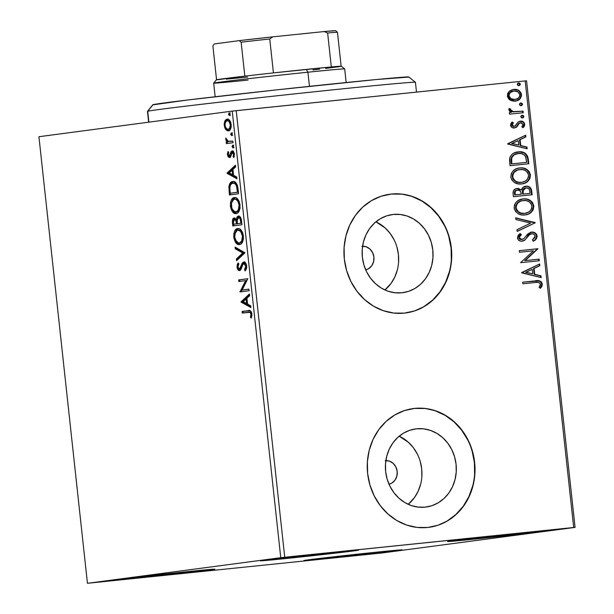 <?xml version="1.0" encoding="UTF-8"?>
<svg xmlns="http://www.w3.org/2000/svg" width="614" height="614" viewBox="0 0 614 614"><rect width="100%" height="100%" fill="white"/><g stroke="black" fill="none" stroke-linecap="round" stroke-linejoin="round"><path stroke-width="0.92" d="M393.328 214.439L400.282 214.486L407.128 216.036L413.606 219.029L419.469 223.35L424.497 228.838L428.488 235.277L431.289 242.415L432.793 249.99L432.947 257.703L431.742 265.263L429.224 272.37L425.494 278.756L420.69 284.182L414.995 288.426L408.632 291.335L401.84 292.794A39.411 35.397 -97.5 0 1 362.437 257.757A39.411 35.397 -97.5 0 1 392.407 214.547A39.411 35.397 -97.5 0 1 393.328 214.439A39.411 35.397 -97.5 0 1 432.74 249.484A39.411 35.397 -97.5 0 1 402.761 292.686A39.411 35.397 -97.5 0 1 401.84 292.794L394.894 292.748L388.04 291.205L381.563 288.204L375.699 283.883L370.672 278.395L366.681 271.956L363.879 264.818L362.375 257.243L362.222 249.53L363.427 241.97L365.944 234.863L369.674 228.477L374.486 223.051L380.181 218.807L386.544 215.898L393.328 214.439M416.614 428.795L423.568 428.841L430.414 430.391L436.892 433.384L442.763 437.705L447.783 443.193L451.774 449.632L454.575 456.778L456.079 464.353L456.233 472.059L455.028 479.618L452.51 486.725L448.78 493.111L443.976 498.537L438.281 502.782L431.918 505.69L425.126 507.156A39.411 35.397 -97.5 0 1 385.722 472.112A39.411 35.397 -97.5 0 1 415.693 428.902A39.411 35.397 -97.5 0 1 416.614 428.795A39.411 35.397 -97.5 0 1 456.025 463.839A39.411 35.397 -97.5 0 1 426.047 507.041A39.411 35.397 -97.5 0 1 425.126 507.156L418.18 507.11L411.326 505.56L404.849 502.567L398.985 498.238L393.958 492.75L389.967 486.319L387.165 479.173L385.661 471.598L385.508 463.885L386.713 456.325L389.23 449.218L392.968 442.832L397.772 437.414L403.467 433.162L409.83 430.253L416.614 428.795M428.848 527.342A59.896 53.786 82.5 0 0 474.284 461.628A59.896 53.786 82.5 0 0 414.404 408.433L414.665 408.394A59.896 53.786 -97.5 0 1 474.553 461.651A59.896 53.786 -97.5 0 1 429.002 527.319A59.896 53.786 -97.5 0 1 427.605 527.48L437.92 525.262L447.591 520.841L456.24 514.386L463.547 506.151L469.219 496.442L473.049 485.636L474.875 474.154L474.645 462.434L472.358 450.922L468.098 440.061L462.035 430.276L454.398 421.941L445.488 415.371L435.633 410.82L425.226 408.464L414.665 408.394L404.35 410.612L394.679 415.033L386.022 421.488L378.723 429.731L373.043 439.44L369.221 450.239L367.387 461.728L367.625 473.448L369.912 484.96L374.172 495.813L380.235 505.598L387.871 513.941L396.782 520.511L406.629 525.054L417.036 527.411L427.605 527.48A59.896 53.786 -97.5 0 1 367.709 474.223A59.896 53.786 -97.5 0 1 413.268 408.563A59.896 53.786 -97.5 0 1 414.665 408.394L414.404 408.433A59.896 53.786 82.5 0 0 413.099 408.579M405.562 312.979A59.896 53.786 82.5 0 0 450.998 247.273A59.896 53.786 82.5 0 0 391.118 194.07L391.379 194.039A59.896 53.786 -97.5 0 1 451.267 247.296A59.896 53.786 -97.5 0 1 405.716 312.963A59.896 53.786 -97.5 0 1 404.311 313.125L414.627 310.907L424.297 306.486L432.954 300.031L440.261 291.788L445.933 282.079L449.763 271.281L451.589 259.799L451.359 248.071L449.064 236.567L444.812 225.706L438.749 215.921L431.112 207.586L422.194 201.016L412.347 196.465L401.94 194.108L391.379 194.039L381.064 196.257L371.393 200.678L362.736 207.133L355.437 215.376L349.757 225.085L345.935 235.883L344.101 247.365L344.331 259.093L346.626 270.597L350.886 281.458L356.949 291.243L364.586 299.578L373.496 306.148L383.343 310.699L393.751 313.056L404.311 313.125A59.896 53.786 -97.5 0 1 344.423 259.868A59.896 53.786 -97.5 0 1 389.982 194.201A59.896 53.786 -97.5 0 1 391.379 194.039L391.118 194.07A59.896 53.786 82.5 0 0 389.813 194.224M331.514 558.08A49.419 0.568 -6.2 0 1 303.938 560.559A49.419 0.568 -6.2 0 1 374.617 552.37L401.74 549.86L377.794 553.037L304.03 560.513L374.617 552.37A49.419 0.568 -6.2 0 1 402.193 549.891A49.419 0.568 -6.2 0 1 331.514 558.08L331.399 557.067L331.514 558.08M287.897 558.326A49.419 0.568 -6.2 0 1 260.321 560.805A49.419 0.568 -6.2 0 1 331 552.615L358.484 550.175L334.185 553.275L260.413 560.759L331 552.615A49.419 0.568 -6.2 0 1 358.576 550.129A49.419 0.568 -6.2 0 1 287.897 558.326L287.789 557.305L287.897 558.326M475.19 539.046A49.419 0.568 -6.2 0 1 447.614 541.525A49.419 0.568 -6.2 0 1 518.293 533.336L545.424 530.826L521.478 533.996L447.706 541.479L518.293 533.336A49.419 0.568 -6.2 0 1 545.869 530.857A49.419 0.568 -6.2 0 1 475.19 539.046L475.082 538.033L475.19 539.046M144.221 577.36A49.419 0.568 -6.2 0 1 116.645 579.839A49.419 0.568 -6.2 0 1 187.324 571.649L214.455 569.14L190.509 572.309L116.737 579.793L187.324 571.649A49.419 0.568 -6.2 0 1 214.9 569.17A49.419 0.568 -6.2 0 1 144.221 577.36L144.113 576.346L144.221 577.36M87.441 583.3L38.928 136.722L232.245 111.111L280.759 557.689L87.441 583.3L381.754 553.007L575.072 527.395L526.559 80.818L525.185 80.918L573.699 527.495L284.735 557.243L236.221 110.666L525.185 80.918L232.245 111.111L38.928 136.722L87.441 583.3L381.754 553.007L575.072 527.395L280.759 557.689L87.441 583.3M225.415 122.485L225.952 120.874L224.885 120.981L224.256 125.448L225.077 125.363L224.256 125.448L225.829 129.623L227.088 130.667L228.661 130.813L230.096 129.754L231.133 127.159L231.171 124.527L230.572 121.994L228.915 119.669L227.387 119.093L225.891 119.638L224.701 121.403L224.187 124.151L224.824 127.896L225.829 129.623L226.896 129.516L225.975 127.973M233.028 142.717L232.852 141.113L227.802 141.266L225.845 137.981L225.96 140.161L227.157 141.872L226.167 142.003L226.343 143.607L233.028 142.717L232.852 141.113L228.285 141.466L225.845 137.981L225.752 139.225L227.157 141.872L226.167 142.003L226.343 143.607L233.028 142.717M227.433 154.728L228.27 156.977L229.782 157.483L230.718 156.486L231.693 153.04L232.683 152.64L233.581 154.39L233.113 156.685L233.834 157.522L234.325 153.715L232.775 151.075L231.11 151.635L229.467 155.902L228.301 154.866L228.723 152.372L228.047 151.512L227.418 153.769L227.433 154.728L228.262 154.644L227.433 154.728L229.521 157.545L230.488 156.9L232.292 152.571L233.581 154.39L233.113 156.685L233.834 157.522L234.379 154.099C233.919 151.858 233.159 150.814 232.084 150.975L231.11 151.635L229.314 155.948L228.247 154.521L228.723 152.372L228.047 151.512L227.433 154.728M238.04 188.905L237.234 184.96L235.592 182.465L233.535 181.498L231.01 182.204L229.836 183.548L228.915 186.472L229.429 194.96L238.57 193.748L238.04 188.905C237.104 183.394 235.331 180.93 232.721 181.514C230.818 181.521 229.536 183.287 228.876 186.802L229.429 194.96L238.57 193.748L238.04 188.905M241.939 224.747L240.772 217.824L239.798 216.489L238.355 216.005L237.035 216.988L236.375 219.605L234.778 217.939L233.005 218.714L232.368 221.002L232.79 225.952L241.939 224.747L241.486 220.579C240.911 217.348 239.867 215.821 238.355 216.005L236.375 219.605L234.218 217.909C232.775 218.123 232.199 219.827 232.476 223.005L232.79 225.952L241.939 224.747M244.986 252.799L235.085 247.066L235.277 248.808L242.76 252.96L236.375 258.947L236.567 260.689L244.986 252.799L235.085 247.066L235.277 248.808L242.76 252.96L236.375 258.947L236.567 260.689L244.986 252.799M248.931 289.133L242.131 290.038L247.803 278.718L238.654 279.923L238.831 281.527L245.646 280.629L239.959 291.949L249.107 290.737L248.931 289.133L242.131 290.038L247.803 278.718L238.654 279.923L238.831 281.527L245.646 280.629L239.959 291.949L249.107 290.737L248.931 289.133M248.34 312.25C249.407 311.62 250.274 312.257 250.934 314.161L251.878 314.069L250.934 314.161L250.919 315.235L251.917 315.128L250.919 315.235L250.451 317.377L251.525 317.269L250.451 317.377L251.249 318.098L251.87 314.023C251.049 310.899 249.844 309.771 248.256 310.638L242.085 311.452L243.152 311.344L243.321 312.917L243.152 311.344L242.085 311.452L242.254 313.056L249.975 312.326L250.934 314.161L250.451 317.377L251.249 318.098L251.87 314.023L251.31 311.912L250.328 310.776L242.085 311.452L242.254 313.056L249.768 312.096L251.679 312.933M241.064 302.103L250.934 307.568L250.742 305.826L247.58 304.068L246.943 298.22L249.645 295.687L249.453 293.945L241.033 301.835L242.108 301.727L241.064 302.103L250.934 307.568L250.742 305.826L247.58 304.068L246.943 298.22L249.645 295.687L249.453 293.945L241.033 301.835L242.108 301.727L249.545 294.751L242.139 301.988L241.064 302.103M246.651 265.985L245.462 262.815L243.704 261.909L242.185 263.16L239.667 268.894L238.938 268.932L238.04 267.512L238.071 265.632L238.838 264.097L238.14 262.922L237.273 264.603L237.027 267.151L238.055 269.884L239.928 270.49L240.972 269.408L243.021 264.158L244.518 263.675L245.73 266.223L244.556 269.692L245.163 270.935L246.521 268.433L246.651 265.985C246.06 263.114 245.078 261.756 243.704 261.909L239.353 268.993L237.971 267.044L237.027 267.151C237.541 269.63 238.386 270.774 239.567 270.59L240.872 269.584L243.021 264.158L243.865 263.513L245.73 266.223L244.556 269.692L245.163 270.935L246.651 265.985M239.498 244.579L241.072 243.919L242.407 242.231L243.313 239.506L243.39 235.906L242.53 232.43L241.056 230.043L239.391 228.776L237.71 228.554L236.114 229.214L234.755 230.902L233.85 233.665L233.788 237.311L235.745 242.66L237.818 244.349L239.498 244.579C242.108 244.311 243.405 241.417 243.39 235.906C242.2 230.557 240.312 228.109 237.71 228.554C235.062 228.799 233.75 231.716 233.788 237.311C235.001 242.622 236.897 245.047 239.498 244.579M236.129 213.588L237.702 212.928L239.038 211.231L239.944 208.514L240.02 204.915L239.161 201.438L237.687 199.051L236.022 197.785L234.341 197.562L232.744 198.222L231.394 199.911L230.488 202.674L230.419 206.312L232.376 211.661L234.448 213.357L236.129 213.588C238.739 213.319 240.036 210.425 240.02 204.915C238.838 199.565 236.943 197.117 234.341 197.562C231.693 197.808 230.388 200.724 230.419 206.312C231.631 211.63 233.535 214.048 236.129 213.588M227.073 173.317L236.943 178.789L236.751 177.047L233.589 175.289L232.952 169.433L235.653 166.908L235.461 165.158L227.073 173.317L228.116 172.941L227.073 173.317L236.943 178.789L236.751 177.047L233.589 175.289L232.952 169.433L235.653 166.908L235.461 165.158L227.05 173.056L228.116 172.941L235.553 165.972L228.147 173.209L227.073 173.317M232.929 147.882L233.55 146.447L232.645 145.211L232.023 146.646L232.929 147.882L233.55 146.447L232.645 145.211L232.023 146.646L232.929 147.882M231.601 135.587L232.215 134.151L231.309 132.916L230.687 134.359L231.601 135.587L232.215 134.151L231.309 132.916L230.687 134.359L231.601 135.587M229.421 115.555L230.035 114.112L229.129 112.876L228.515 114.319L229.421 115.555L230.035 114.112L229.129 112.876L228.515 114.319L229.421 115.555M517.18 89.966L513.289 89.452C517.165 89.015 519.728 90.726 520.971 94.602L521.493 94.533C520.25 90.657 517.694 88.946 513.811 89.383L509.113 91.44L507.333 95.991L510.648 100.404L513.803 101.187L517.472 100.55L520.296 98.509L521.486 95.891L521.194 93.205L518.607 90.335L516.267 89.475L512.536 89.606L509.62 91.01L507.678 93.451L507.433 96.644L509.067 99.353L510.065 100.082L515.407 101.103M523.228 112.73L523.059 111.126L512.774 111.671L511.017 110.781L510.702 109.123L509.167 108.509L508.899 109.108L509.436 111.088L511.385 112.331L509.367 112.539L509.543 114.143L523.228 112.73L523.059 111.126L513.734 111.832L510.533 109.86L510.702 109.123L509.167 108.509L508.829 109.776L511.385 112.331L509.367 112.539L509.543 114.143L523.228 112.73M510.51 125.271L511.961 127.474L514.977 127.873L516.988 126.791L519.367 123.237L521.416 122.769L523.051 124.458L521.846 126.806L523.212 127.589L524.387 126.077L524.709 124.105L523.105 121.687L520.388 121.127L518.062 122.094L514.824 126.192L513.55 126.33L512.437 125.655L512.26 124.335L513.396 122.8L512.122 121.979L510.971 123.429L510.51 125.271C511.124 127.305 512.429 128.196 514.432 127.958L516.489 127.228L519.367 123.237L520.634 122.723L523.051 124.458L521.846 126.806L523.212 127.589L524.709 124.105C524.026 121.879 522.583 120.889 520.388 121.127L518.331 121.871L515.392 125.847L514.194 126.361L512.183 125.003L513.396 122.8L512.122 121.979L510.51 125.271M517.495 151.973L518.254 151.881C514.386 152.034 511.585 153.907 509.843 157.506L510.042 165.688L528.777 163.761L527.649 156.225L525.5 153.439L520.741 151.835L514.693 152.709L512.168 154.145L509.958 157.169L509.543 160.001L510.042 165.688L528.777 163.761L528.247 158.919L527.725 158.988L528.247 163.815L527.725 158.988L528.247 158.919C526.966 153.431 523.635 151.082 518.254 151.881L517.732 151.942M532.138 194.753L531.049 188.552L529.613 187.07L526.812 186.188L523.044 187.316L521.409 190.002L518.346 188.452L515.453 188.92L513.404 190.785L513.089 193.74L513.411 196.687L532.138 194.753L531.686 190.593C530.887 187.377 528.938 185.919 525.837 186.219C523.596 186.433 522.123 187.692 521.409 190.002L517.211 188.46C514.263 188.79 512.89 190.547 513.089 193.74L513.411 196.687L532.138 194.753M535.193 222.813L515.706 217.793L515.898 219.536L530.657 223.143L516.996 229.674L517.188 231.417L535.193 222.813L517.165 231.248L535.193 222.813L515.706 217.793L515.898 219.536L530.657 223.143L516.996 229.674L517.188 231.417L535.193 222.813M539.138 259.146L525.2 260.582L538.002 248.724L519.275 250.658L519.452 252.262L533.42 250.819L520.58 262.677L539.315 260.75L539.138 259.146L538.616 259.215L538.785 260.804L538.616 259.215L539.138 259.146L525.2 260.582L538.002 248.724L519.275 250.658L519.452 252.262L533.42 250.819L520.58 262.677L539.315 260.75L539.138 259.146M535.331 282.501L538.24 282.386L539.944 283.207L540.389 284.781L539.061 287.513L540.589 288.173L541.893 286.316L542.323 284.013L541.418 281.933L539.545 280.867L522.698 282.179L522.875 283.783L535.331 282.501C537.572 281.78 539.269 282.356 540.404 284.228L539.061 287.513L540.589 288.173L542.323 284.013C541.003 280.936 538.678 279.892 535.347 280.882L522.698 282.179L522.875 283.783L535.331 282.501M521.685 272.831L541.141 277.582L540.949 275.839L534.717 274.312L534.08 268.464L539.852 265.701L539.66 263.959L521.654 272.562L541.141 277.582L540.949 275.839L534.717 274.312L534.08 268.464L539.852 265.701L539.66 263.959L521.685 272.831M520.902 234.748L518.807 237.787L521.424 234.678L519.812 233.788L521.424 234.678L520.135 233.543L517.402 237.894C518.162 240.358 519.751 241.448 522.176 241.172L524.939 240.051L528.646 235.139L526.705 237.449L527.226 237.38L529.406 234.487L531.709 233.704C533.52 233.558 534.679 234.418 535.201 236.29L532.43 239.882L533.52 241.087C535.73 240.151 536.928 238.447 537.104 235.976L536.429 234.141L535.04 232.867L533.343 232.184L530.696 232.261L527.664 234.08L523.742 238.815L521.079 239.544L519.628 238.6L519.329 237.718L519.989 235.914L521.424 234.678L520.135 233.543L518.193 235.308L517.402 237.894L518.531 240.097L520.641 241.118L522.921 241.049L524.632 240.274L529.537 234.732L531.993 233.688L533.934 234.226L535.147 235.976L534.978 237.511L532.43 239.882L533.52 241.087L536.559 238.455L537.127 236.413L536.582 236.045C536.406 238.516 535.208 240.22 532.998 241.156L534.357 240.274M522.491 199.013L523.12 198.928C517.702 199.381 514.716 202.42 514.164 208.054C516.021 213.319 519.621 215.614 524.947 214.946L528.232 214.156L531.77 211.738L533.282 209.543L533.835 205.905L532.484 202.459L530.511 200.632L526.505 199.02L523.12 198.928L518.254 200.486L515.637 202.82L514.44 205.068L514.225 208.522L515.56 211.477L518.293 213.749L521.562 214.846L525.338 214.9M519.129 168.013L519.751 167.937C514.332 168.382 511.355 171.429 510.794 177.062C512.659 182.327 516.251 184.622 521.585 183.954L524.863 183.164L528.401 180.746L529.913 178.544L530.473 174.913L529.122 171.467L527.142 169.641L523.143 168.029L519.751 167.937L516.428 168.72L513.488 170.531L511.332 173.378L510.794 177.062L511.869 180.032L514.171 182.304L518.193 183.855L521.969 183.908M507.694 144.052L527.15 148.803L526.958 147.053L520.726 145.533L520.089 139.677L525.86 136.922L525.668 135.172L507.663 143.783L527.15 148.803L526.958 147.053L520.726 145.533L520.089 139.677L525.86 136.922L525.668 135.172L507.694 144.052M522.46 117.942L523.458 117.504L523.88 116.445L523.235 115.501L522.169 115.271L520.841 116.176L521.393 117.719L522.46 117.942L523.88 116.445L522.169 115.271L520.756 116.767L522.46 117.942M521.125 105.654L522.123 105.217L522.545 104.157L521.9 103.213L520.833 102.983L519.505 103.889L520.058 105.431L521.125 105.654L522.545 104.157L520.833 102.983L519.421 104.48L521.125 105.654M518.953 85.615L519.943 85.177L520.365 84.118L519.728 83.174L518.661 82.944L517.663 83.381L517.241 84.44L517.878 85.392L518.953 85.615L520.365 84.118L518.661 82.944L517.241 84.44L518.953 85.615M424.036 306.516L432.693 300.062L440 291.827L445.672 282.118L449.502 271.311M451.328 259.829L451.098 248.11L448.803 236.597M444.551 225.745L438.488 215.959L430.851 207.616L421.933 201.047L412.086 196.495M401.679 194.139L391.118 194.07M447.322 520.879L455.979 514.425L463.286 506.182L468.958 496.473L472.788 485.674M474.614 474.185L474.384 462.465L472.097 450.952M467.837 440.1L461.774 430.314L454.137 421.971L445.219 415.402L435.372 410.858M424.965 408.502L414.404 408.433M420.651 484.17L418.134 491.284L414.404 497.67L408.195 504.309A39.411 35.397 82.5 0 0 421.58 467.883A39.411 35.397 82.5 0 0 399.169 436.186L408.379 442.264L413.406 447.744L417.397 454.183M421.856 476.617L421.703 468.904L420.199 461.329M385.201 460.623L389.391 461.106L393.144 463.332L395.884 466.955L397.197 471.429L396.874 476.065L394.979 480.171L391.786 483.111L389 484.231A11.981 10.76 -97.5 0 0 397.158 471.115A11.981 10.76 -97.5 0 0 385.861 460.577M397.365 269.815L394.848 276.922L391.118 283.315L384.909 289.954A39.411 35.397 82.5 0 0 398.294 253.521A39.411 35.397 82.5 0 0 375.883 221.831L385.093 227.901L390.12 233.389L394.111 239.828M398.57 262.262L398.417 254.549L396.913 246.974M361.915 246.26L366.105 246.751L369.858 248.969L372.598 252.6L373.911 257.066L373.588 261.71L371.693 265.816L368.5 268.755L365.714 269.876A11.981 10.76 -97.5 0 0 373.872 256.759A11.981 10.76 -97.5 0 0 362.575 246.214M535.738 280.867L534.825 280.951C538.156 279.961 540.481 281.005 541.801 284.082L542.323 284.013L541.801 284.082L540.067 288.242L541.371 286.385L541.701 283.507L540.42 281.58L537.649 280.79M541.748 285.272L541.817 284.681M539.153 264.197L539.33 265.77L539.852 265.701L533.558 268.533L534.08 268.464L533.558 268.533L534.195 274.381L540.949 275.839L540.427 275.909L540.596 277.451L540.427 275.909L534.195 274.381L533.558 268.533L539.33 265.77L539.153 264.197M525.668 272.309L532.722 273.829L525.668 272.309L532.231 269.346L525.668 272.309L532.231 269.346L532.722 273.829L525.668 272.309M519.275 250.673L538.002 248.724L524.678 260.651L538.616 259.215L524.678 260.651L537.48 248.793L519.275 250.673M522.03 241.187L524.417 240.12L521.654 241.241M533.689 232.522L531.033 232.169C533.85 231.908 535.7 233.197 536.582 236.045L537.104 235.976C536.222 233.128 534.372 231.839 531.555 232.1L525.891 236.19L524.241 238.355L521.923 239.575L519.329 237.718L521.923 239.575L519.751 239.299L518.899 238.247L518.945 236.781M535.155 239.606L536.513 237.349L536.36 235.078M535.907 234.21L534.495 232.929M519.467 235.983L520.526 235.032M515.729 217.993L535.162 222.544L534.664 222.882L515.729 217.993M523.12 198.928L522.598 198.997C527.933 198.345 531.509 200.671 533.313 205.974L533.835 205.905C532.031 200.601 528.454 198.276 523.12 198.928L522.706 198.982M524.947 214.946C530.289 214.478 533.251 211.462 533.835 205.905L533.313 205.974C532.729 211.531 529.767 214.547 524.425 215.015L527.718 214.217M530.312 212.682L531.831 211.124M532.66 209.819L533.351 206.442L532.392 203.165M531.977 202.543L531.555 202.044M530.719 201.254L527.649 199.527M526.835 199.274L525.2 198.982M524.31 198.928L521.746 199.113M524.916 213.327L521.516 213.342L518.884 212.452L516.696 210.602L515.606 208.23L515.783 205.629L517.157 203.257L520.119 201.231L522.767 200.601C518.477 200.962 516.067 203.38 515.553 207.854L516.075 207.785C516.589 203.311 518.999 200.893 523.289 200.532C527.603 199.98 530.481 201.86 531.924 206.158C531.425 210.587 529.038 212.981 524.77 213.35L524.824 213.342M522.384 200.648L526.021 200.609L528.654 201.499L530.826 203.38L531.87 205.782L531.686 208.476L530.696 210.272L528.616 212.114L524.77 213.35C520.48 213.887 517.587 212.03 516.075 207.785L515.553 207.854C517.065 212.099 519.958 213.956 524.249 213.419L520.695 212.935L518.454 211.761L516.796 209.919L516.044 207.409L516.574 204.869L518.285 202.589L520.641 201.162L523.289 200.532M516.689 188.529L521.409 190.002L518.945 188.751L516.689 188.529M527.28 186.38L525.315 186.288C528.408 185.988 530.366 187.447 531.164 190.662L531.686 190.593L531.164 190.662L531.617 194.807L530.949 189.603L529.084 187.132M525.492 187.892L522.414 190.754L522.936 190.685L522.414 190.754L522.476 193.326L522.998 193.256L522.476 193.326L522.56 194.139L523.082 194.07L522.936 190.685L526.014 187.823C528.332 187.738 529.606 188.966 529.851 191.522L530.043 193.349L522.56 194.139L522.79 189.634L523.942 188.406L525.845 187.876M516.896 190.125L517.418 190.056L516.896 190.125C515.138 190.309 514.325 191.368 514.455 193.287L514.977 193.218L514.455 193.287L514.639 194.953L515.161 194.884L514.977 193.218C514.847 191.299 515.66 190.24 517.418 190.056C519.605 189.918 520.826 191.046 521.071 193.448L521.163 194.262L514.639 194.953L514.647 191.522L515.844 190.386L517.234 190.102M521.163 194.262L514.639 194.953L521.163 194.262L515.161 194.884L515.169 191.453L516.881 190.148L519.498 190.424L520.787 191.975L521.163 194.262M530.043 193.349L522.56 194.139L530.043 193.349L523.082 194.07L523.312 189.565L524.471 188.337L526.014 187.823L528.738 188.644L529.552 189.956L530.043 193.349M519.751 167.937L519.229 168.006C524.563 167.353 528.14 169.679 529.951 174.982L530.473 174.913C528.662 169.61 525.093 167.284 519.751 167.937L519.337 167.983M521.585 183.954C526.919 183.479 529.882 180.462 530.473 174.913L529.951 174.982C529.36 180.539 526.398 183.548 521.063 184.023L524.356 183.225M526.942 181.69L528.47 180.132M529.291 178.82L529.982 175.45L529.03 172.173M528.608 171.552L528.193 171.045M527.349 170.255L524.279 168.535M523.473 168.282L521.831 167.99M520.948 167.937L518.385 168.121M521.232 182.381L521.401 182.35C517.118 182.895 514.217 181.038 512.705 176.794L512.183 176.863C513.695 181.107 516.597 182.964 520.879 182.419L518.147 182.35L515.522 181.46L513.327 179.603L512.183 176.863L512.421 174.637L513.795 172.265L516.75 170.239L519.398 169.61C515.108 169.971 512.705 172.388 512.183 176.863L512.705 176.794C513.227 172.319 515.63 169.901 519.92 169.541C524.233 168.988 527.111 170.869 528.554 175.159C528.055 179.595 525.668 181.99 521.401 182.35L521.463 182.343M519.014 169.656L522.66 169.61L525.285 170.508L527.464 172.388L528.424 174.414L528.524 176.655L527.326 179.28L525.246 181.122L522.069 182.266L518.669 182.281L516.044 181.391L513.849 179.534L512.759 177.17L512.943 174.568L514.317 172.196L517.28 170.17L519.92 169.541M520.879 182.419L521.401 182.35M518.254 151.881L517.732 151.95C523.113 151.151 526.444 153.5 527.725 158.988L527.603 158.074M527.411 157.184L526.259 154.705L524.226 153.047M523.489 152.694L519.367 151.865M518.561 151.888L517.08 152.026M512.199 156.217L514.808 154.314L517.901 153.554C514.724 153.669 512.483 155.235 511.178 158.243L511.7 158.174L511.178 158.243L511.155 162.91L511.677 162.84L511.155 162.91L511.27 163.961L511.792 163.892L511.7 158.174C513.012 155.158 515.246 153.6 518.423 153.485C521.332 152.978 523.704 153.953 525.553 156.393L526.682 162.357L511.27 163.961L526.16 162.426L511.27 163.961L511.017 159.394L511.708 156.931M517.464 153.6L521.255 153.546L524.417 154.966L525.929 157.407L526.682 162.357L511.792 163.892L511.539 159.325L512.107 157.092L514.379 154.736L518.423 153.485M525.162 135.418L525.338 136.991L525.86 136.922L519.567 139.746L520.089 139.677L519.567 139.746L520.204 145.602L526.958 147.053L526.436 147.122L526.605 148.665L526.436 147.122L520.204 145.602L519.567 139.746L525.338 136.991L525.162 135.418M511.677 143.522L518.73 145.042L511.677 143.522L518.239 140.56L511.677 143.522L518.239 140.56L518.73 145.042L511.677 143.522M511.876 122.232L513.396 122.8L511.662 125.072L514.194 126.361L513.028 126.4L511.738 125.417L511.738 124.404L512.874 122.869L511.876 122.232M524.156 125.195L524.018 123.422L523.09 122.117L519.866 121.196C522.061 120.958 523.504 121.948 524.187 124.174L524.709 124.105L524.187 124.174L522.691 127.658L523.358 126.975M520.112 122.792L518.845 123.307L519.367 123.237L517.617 125.164L518.147 125.095L515.96 127.298L516.489 127.228L513.91 128.027L516.221 127.083L518.615 123.537L520.112 122.792M522.207 117.965L523.328 116.368L521.647 115.34L523.88 116.445L521.938 118.011M522.468 117.88L522.936 117.573M509.374 112.554L511.385 112.331L509.374 112.554M510.011 109.929L510.18 109.192L509.044 108.739L510.702 109.123L510.011 109.929L513.212 111.901L523.059 111.126L522.537 111.195L522.706 112.784L522.537 111.195L513.212 111.901L511.324 111.426L510.073 110.198M520.872 105.677L521.992 104.073L520.311 103.052L522.545 104.157L520.603 105.723M521.132 105.593L521.601 105.286M515.092 101.141C518.984 100.78 521.117 98.578 521.493 94.533L520.971 94.602C520.595 98.647 518.454 100.85 514.57 101.21L516.957 100.619L519.782 98.562M520.603 97.258L520.925 94.264L519.766 91.739M519.122 91.11L518.078 90.404M514.862 99.545L510.779 98.954L508.584 96.398L508.522 94.871L509.39 93.113L513.02 91.118M509.014 95.822C509.42 92.829 511.086 91.217 513.995 90.987C516.888 90.619 518.822 91.862 519.82 94.71C519.459 97.703 517.832 99.314 514.923 99.537L514.402 99.606L514.923 99.537C512.03 99.905 510.057 98.67 509.014 95.822L508.492 95.891L509.014 95.822L509.367 93.85L510.595 92.361L513.995 90.987L518.009 91.862L519.82 94.71L519.49 96.674L518.308 98.179L514.923 99.537L510.825 98.608L509.014 95.822M514.402 99.606C511.508 99.975 509.536 98.739 508.492 95.891C508.899 92.898 510.564 91.286 513.473 91.056L513.995 90.987M518.7 85.638L519.812 84.034L518.139 83.013L520.365 84.118L518.431 85.684M518.96 85.553L519.421 85.246M532.231 269.346L532.722 273.829L526.19 272.24L532.231 269.346M518.239 140.56L518.73 145.042L512.199 143.453L518.239 140.56M243.152 311.344L248.985 310.569L243.152 311.344M251.901 315.688L251.824 316.072M249.76 312.096L251.049 312.211L251.84 313.293M250.85 306.823L242.139 301.988L250.85 306.823M243.259 301.681L246.084 299.026L247.02 298.934L246.084 299.026L246.567 303.508L247.511 303.416L246.567 303.508L243.259 301.681L246.084 299.026L246.567 303.508L243.259 301.681M241.026 291.811L239.928 291.612L240.995 291.504L246.721 280.514L245.646 280.629L246.721 280.514L241.026 291.811M239.897 281.389L239.729 279.815L238.654 279.923L247.803 278.748L239.729 279.815L239.897 281.389M243.198 289.923L248.931 289.163L243.198 289.923M246.759 267.32L245.846 270.022L244.556 269.692L245.631 269.584L246.636 267.811M246.667 266.131L245.73 266.223L246.667 266.131M246.337 264.473L244.932 263.406L243.865 263.513L245.585 263.559L246.529 264.918M240.051 270.436L238.393 268.41M238.14 262.922L237.027 267.151L237.971 267.052L238.838 264.097L238.14 262.922M238.117 265.494L238.646 263.774M244.357 261.925L243.259 263.045L240.581 268.84L239.353 268.993L240.427 268.878L241.502 267.758L240.435 267.865L241.502 267.758L242.2 265.655L241.125 265.77L242.2 265.655L244.771 261.802M238.746 263.583L238.094 265.655M238.27 267.988L239.13 269.784M239.874 270.367L240.258 270.482M237.549 259.768L237.449 258.832L236.375 258.947L237.449 258.832L243.835 252.845L242.76 252.96L243.835 252.845L236.344 248.701L235.277 248.808L236.344 248.701L236.237 247.703L236.344 248.701L243.835 252.845L237.449 258.832L237.549 259.768M239.928 244.495L235.484 240.013M234.732 237.211L233.788 237.311L234.732 237.211M238.37 228.531L236.467 229.813L234.87 233.88L238.347 228.531M235.385 239.713L237.211 243.021L240.151 244.502M236.428 241.993L236.812 242.545M237.679 243.482L238.163 243.842M242.714 232.906L238.953 230.05L237.879 230.158C239.982 229.774 241.502 231.754 242.453 236.091C242.453 240.481 241.409 242.776 239.314 242.975C237.234 243.351 235.699 241.402 234.717 237.111C234.725 232.675 235.784 230.357 237.879 230.158L240.304 230.227L242.829 233.174M243.451 238.846L242.722 241.01L240.389 242.868L243.321 239.445M239.314 242.975L237.963 242.806L236.252 241.363L234.717 237.111L235.331 232.422L236.613 230.687L237.879 230.158L240.588 231.332L242.453 236.091L243.397 235.991L242.453 236.091L241.655 241.118L239.314 242.975L240.389 242.868L239.23 242.99L240.389 242.868M233.857 225.814L233.688 224.217L233.857 225.814M233.412 222.913L232.476 223.005L233.412 222.913M233.473 220.388L234.794 217.947M237.242 219.513L236.375 219.605L237.242 219.513M237.587 218.377L239.598 217.494L238.531 217.609L239.921 218.53L240.627 221.431L241.563 221.332L240.627 221.431L240.826 223.266L241.762 223.166L237.426 223.719L237.165 220.342L238.531 217.609C239.667 217.609 240.366 218.883 240.627 221.431L240.826 223.266L237.426 223.719L241.762 223.174L237.426 223.719L237.334 222.905L236.398 223.02L236.49 223.841L237.557 223.726L233.558 224.225L233.374 222.567L234.41 219.505C235.484 219.451 236.144 220.618 236.398 223.02L237.342 222.928L237.288 219.236L238.961 216.036M239.061 215.99L238.102 216.872L237.526 218.73M234.855 217.916L233.757 219.19L233.443 220.894M234.072 218.607L233.757 219.19M241.072 218.569L239.598 217.494L241.264 219.021M240.005 217.525L240.412 217.747M237.188 221.17L235.477 219.398L234.41 219.505L236.244 219.597L237.25 221.439M236.49 223.841L233.558 224.225L237.557 223.726L233.558 224.225L233.381 220.733L234.149 219.574L235.722 220.303L236.49 223.841M236.567 213.495L232.123 209.021M231.363 206.22L230.419 206.312L231.363 206.22M235.001 197.531L233.097 198.821L231.509 202.889L234.978 197.539M232.015 208.714L233.842 212.03L236.781 213.503M239.345 201.914L235.584 199.059L234.517 199.166C236.613 198.782 238.14 200.763 239.092 205.091C239.084 209.489 238.04 211.784 235.953 211.983C233.865 212.36 232.33 210.402 231.355 206.12C231.363 201.684 232.414 199.366 234.517 199.166L236.943 199.228L239.468 202.183M240.089 207.854L238.286 211.354L236.689 211.899M236.874 211.891L233.919 211.423L231.823 208.269L231.44 203.234L232.668 200.256L234.187 199.235L235.868 199.343L237.841 201.192L239.092 205.091L240.028 204.999L239.092 205.091L238.286 210.126L235.953 211.983L237.019 211.876L239.959 208.453M235.953 211.983L236.935 211.884M230.496 194.822L230.319 193.218L230.496 194.822M230.027 191.706L229.083 191.806L230.027 191.706M233.473 181.46L230.91 183.433L229.943 186.694L228.876 186.802L229.928 186.694C230.603 183.172 231.892 181.414 233.788 181.406M233.159 181.544L232.552 181.798M237.641 186.18C236.597 183.67 235.369 182.619 233.965 183.01L232.89 183.118C234.302 182.726 235.53 183.786 236.574 186.288L237.457 192.274L238.401 192.174L231.263 193.126L238.401 192.182L230.189 193.233L229.828 187.539C230.311 184.591 231.332 183.118 232.89 183.118L235.929 183.502L237.48 185.704M230.189 193.233L231.263 193.126L230.189 193.233L229.805 188.099L230.38 185.159L231.885 183.44L234.264 183.279L235.576 184.315L236.574 186.288L237.595 186.188L236.574 186.288L237.273 190.547L238.209 190.447L237.273 190.547L237.457 192.274L230.189 193.233M236.866 178.037L228.147 173.209L236.866 178.037M229.268 172.895L232.092 170.247L233.036 170.147L232.092 170.247L232.576 174.729L233.52 174.629L232.576 174.729L229.268 172.895L232.092 170.247L232.576 174.729L229.268 172.895M230.38 155.841L229.314 155.948L230.38 155.841L230.948 155.373L229.874 155.488L230.948 155.373L231.24 154.613L230.38 155.841M231.455 153.684L230.388 153.792L231.455 153.684M232.89 150.929L231.463 153.677L232.176 151.528L231.11 151.635L233.151 150.867M234.295 156.355L233.113 156.685L234.241 156.463M234.402 154.306L233.581 154.39L234.402 154.306M234.118 152.855L232.898 152.732M230.012 157.376L228.715 155.68M228.669 155.526L230.281 157.437M233.358 152.464L234.134 152.871M234.003 147.767L233.097 146.539L232.023 146.646L233.097 146.539L233.711 145.096M233.243 145.495L233.466 147.506M227.38 140.798L228.224 141.757L227.241 141.888L227.41 143.461L227.241 141.888L226.167 142.003L228.224 141.757L227.157 141.872L228.224 141.757L227.648 141.174M226.589 139.14L225.752 139.225L226.589 139.14M230.603 141.412L231.678 141.304M231.102 141.373L230.526 141.42M232.668 135.479L231.762 134.243L230.687 134.359L231.762 134.243L232.376 132.808M231.908 133.207L232.13 135.218M229.436 130.759L226.896 129.516L225.829 129.623L228.37 130.866C230.273 130.659 231.202 128.549 231.171 124.527C230.342 120.628 228.984 118.817 227.088 119.116L224.885 120.981L225.952 120.874L228.162 119.001M225.898 127.781L227.203 129.853L229.122 130.774M227.518 130.145L228.162 130.559M227.848 119.062L226.182 120.459L225.353 122.815M228.339 120.605L230.488 121.787L228.339 120.605L227.272 120.712L228.339 120.605M231.156 127.282L229.268 129.155L231.056 127.543M225.077 125.34C225.115 122.378 225.845 120.835 227.272 120.712C228.677 120.451 229.705 121.764 230.35 124.642L231.171 124.558L230.35 124.642C230.334 127.612 229.621 129.147 228.201 129.262L229.268 129.155L228.201 129.262C226.789 129.523 225.745 128.219 225.077 125.34L225.146 123.391L226.013 121.442L227.495 120.705L229.083 121.488L230.388 125.149L229.444 128.533L228.201 129.262L226.819 128.886L225.561 127.221L225.077 125.34M230.488 115.44L229.582 114.204L228.515 114.319L229.582 114.204L230.204 112.769M229.728 113.168L229.951 115.179M280.759 557.689L232.245 111.111L236.221 110.666L284.735 557.243L280.759 557.689M573.699 527.495L525.185 80.918L526.559 80.818L575.072 527.395L573.699 527.495M416.499 92.108L415.432 82.307A134.773 1.55 173.8 0 0 285.541 94.855A134.773 1.55 173.8 0 0 147.728 111.287L148.91 122.155L147.728 111.287L153.024 104.695A128.779 1.481 173.8 0 0 152.779 104.794L147.475 111.395A134.773 1.55 -6.2 0 1 147.728 111.287A134.773 1.55 173.8 0 0 147.467 111.418L148.634 122.186M152.855 104.856L187.086 100.067L276.216 89.913L376.796 79.49L408.579 77.118M415.417 82.291L408.817 76.98A128.779 1.481 173.8 0 0 283.975 89.068A128.779 1.481 173.8 0 0 153.024 104.695L147.728 111.287A134.773 1.55 -6.2 0 1 284.773 94.94A134.773 1.55 -6.2 0 1 415.417 82.291A134.773 1.55 -6.2 0 1 415.171 82.437M346.166 82.522L344.684 68.906A65.89 0.76 173.8 0 0 307.921 72.214L306.294 69.413A62.889 0.721 173.8 0 0 273.43 72.905L331.314 66.949A62.889 0.721 -6.2 0 1 341.154 66.212A62.889 0.721 173.8 0 0 331.314 66.949A62.889 0.721 173.8 0 0 306.294 69.413L307.921 72.214A65.89 0.76 -6.2 0 1 344.684 68.898L341.384 66.243A62.889 0.721 173.8 0 0 341.154 66.212L341.315 66.297M307.921 72.214L309.456 86.344L307.921 72.214A65.89 0.76 173.8 0 0 213.68 83.136A65.89 0.76 -6.2 0 1 307.921 72.214M216.573 79.874L244.832 76.128A62.889 0.721 173.8 0 0 216.343 79.828L213.687 83.128A65.89 0.76 -6.2 0 0 247.995 80.081M247.665 77.065L226.412 79.137M340.333 66.504L325.673 68.446M319.656 69.167L312.894 69.958M273.43 72.905A62.889 0.721 173.8 0 0 244.832 76.128A62.889 0.721 -6.2 0 1 273.43 72.905L269.746 38.966L272.808 36.848L324.177 31.56L327.63 33.01L331.314 66.949L327.63 33.01A62.889 0.721 -6.2 0 1 337.462 32.273L335.681 30.7A61.093 0.706 173.8 0 0 324.177 31.56L335.681 30.7L337.462 32.273A62.889 0.721 173.8 0 0 327.63 33.01L324.177 31.56L272.808 36.848A61.093 0.706 173.8 0 0 239.36 40.616L241.141 42.189L244.832 76.128L241.141 42.189A62.889 0.721 -6.2 0 1 269.746 38.966A62.889 0.721 173.8 0 0 241.141 42.189L239.36 40.616L272.808 36.848L269.746 38.966L273.43 72.905M341.154 66.212L337.462 32.273L341.154 66.212M216.558 79.751L212.889 45.935L214.278 43.939L239.36 40.616L214.278 43.939L212.889 45.935L216.558 79.751M215.161 96.759L213.68 83.136"/></g></svg>
